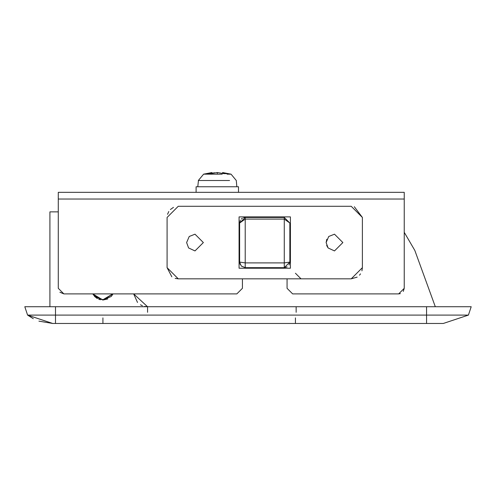 <?xml version="1.0" encoding="UTF-8"?>
<svg xmlns="http://www.w3.org/2000/svg" width="496" height="496" viewBox="0 0 496 496"><rect width="100%" height="100%" fill="white"/><g stroke="black" fill="none" stroke-linecap="round" stroke-linejoin="round"><path stroke-width="0.74" d="M222.202 174.17L217.31 174.17L217.31 172.534L223.77 173.637L227.087 173.637L222.611 172.534L231.055 174.17L236.294 180.507L236.84 186.756L236.443 186.756M97.222 298.511L92.783 293.892L94.903 296.751L102.92 300.03L94.903 296.751L92.783 293.892L94.401 295.802L102.92 299.751L113.051 293.892L102.92 300.03L107.75 298.964M93.099 293.892L94.401 295.802L102.92 299.751L112.741 293.892M238.514 192.336L238.514 186.756L197.78 186.756L198.45 180.507M217.31 186.756L196.106 186.756L196.106 192.336M217.31 174.17L203.806 174.17M217.31 172.534L210.85 173.637L207.533 173.637L211.897 172.546L203.633 174.146L198.326 180.507L203.633 174.152M212.009 172.534L212.009 173.346L214.377 172.744M210.943 173.612L210.943 172.744M222.611 173.346L222.611 172.534M223.677 173.612L223.677 172.744M94.649 296.496L97.303 298.561M111.383 296.292L113.057 293.892L102.92 300.03L111.178 296.515M98.723 299.237L100.39 299.751M137.522 302.467L133.653 293.892L147.56 306.726L144.627 306.416M142.402 305.741L140.461 304.786M240.138 264.418L239.63 262.086L245.21 262.905L284.27 262.905L289.85 262.086L284.27 267.666L245.21 267.666L241.267 266.036L239.63 262.086L239.63 223.026L245.21 217.446L284.27 217.446L289.85 223.026L289.85 262.086L289.05 264.963M287.147 266.867L284.27 267.666L284.27 219.083L245.21 219.083L245.21 217.446L243.666 217.67M242.439 218.19L241.267 219.083M240.368 220.255L239.63 223.026L245.21 219.083L245.21 267.666L241.155 265.924M289.85 223.026L284.27 217.446L284.27 219.083L289.85 223.026M194.99 234.186L189.23 236.487L186.62 242.556L188.598 247.963L194.99 250.926L203.36 242.556L194.99 234.186M334.49 234.186L328.73 236.487L326.12 242.556L328.098 247.963L334.49 250.926L342.86 242.556L334.49 234.186M326.635 245.439L328.098 247.963L334.49 250.926M326.802 239.252L326.12 242.556M301.01 278.826L295.43 273.246M171.852 276.811L167.09 267.666L178.25 278.826L175.138 278.386M167.536 214.322L168.801 211.507M170.395 209.523L173.47 207.365M354.318 206.727L362.39 217.446L351.23 206.286L178.25 206.286L167.09 217.446L167.09 267.666M357.157 277.121L351.23 278.826L362.39 267.666L361.931 270.835M360.518 273.86L359.476 275.193M239.072 216.888L239.072 268.224L290.408 268.224L290.408 216.888L239.072 216.888M178.25 278.826L351.23 278.826M362.39 267.666L362.39 217.446M292.64 293.892L287.06 288.312L292.64 293.892L398.66 293.892L404.24 288.312L403.304 291.406M242.42 288.312L236.84 293.892L242.42 288.312L242.42 278.826M287.06 288.312L287.06 278.826M400.384 293.62L398.66 293.892M58.28 199.032L404.24 199.032L404.24 192.336L58.28 192.336L58.28 288.312L63.86 293.892L59.886 292.231M404.24 199.032L404.24 288.312M63.86 293.892L236.84 293.892M92.789 293.892L102.92 300.03L113.051 293.892M58.28 211.866L49.91 211.866L49.91 306.726L55.49 306.726L55.49 323.466L443.3 323.466L468.41 315.096L471.2 306.726L24.8 306.726L27.59 315.096L33.288 318.692M426.56 306.726L426.56 315.096L468.41 315.096L443.3 323.466L426.56 323.466L426.56 315.096L27.59 315.096L52.7 323.466L55.49 323.466L52.7 323.466L38.917 321.135M24.8 306.726L27.59 315.096M414.817 250.424L404.24 232.32L414.817 250.424L435.308 306.726M55.49 323.466L77.81 323.466M229.567 180.507L198.66 180.507M227.087 174.17L231.055 174.17L236.294 180.507M102.92 317.886L102.92 323.466M147.56 312.306L147.56 306.726M296.143 312.306L296.143 306.726M295.43 317.886L295.43 323.466"/></g></svg>
